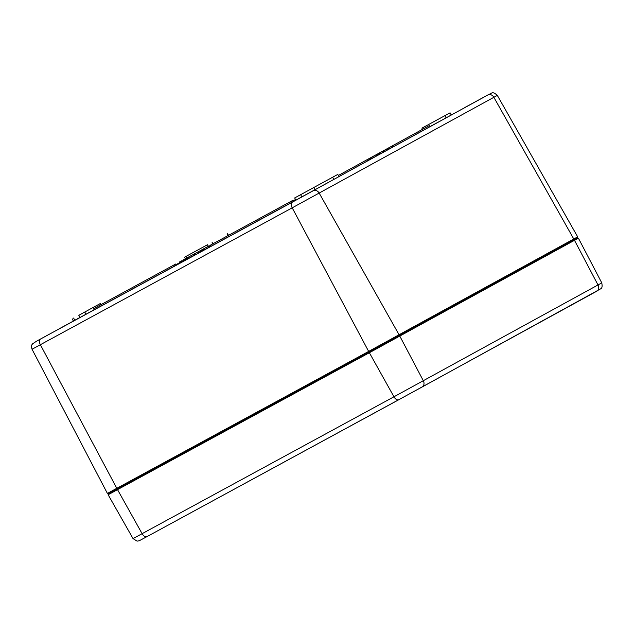 <?xml version="1.0" encoding="UTF-8"?>
<svg xmlns="http://www.w3.org/2000/svg" width="634" height="634" viewBox="0 0 634 634"><rect width="100%" height="100%" fill="white"/><g stroke="black" fill="none" stroke-linecap="round" stroke-linejoin="round"><path stroke-width="0.95" d="M188.805 258.339L183.353 261.303L182.75 260.209L185.659 258.617L182.75 260.209M183.606 261.16L179.945 263.158L180.325 262.944L179.945 263.158L179.343 262.064L181.768 260.748L182.362 261.842L181.887 262.104M206.7 248.591L206.105 247.498L207.714 246.61L208.309 247.712L199.179 252.704L194.741 255.114L194.147 254.02L200.479 250.541L194.147 254.02M382.825 152.517L382.231 151.423L382.627 151.209L383.221 152.303L382.5 152.699L381.906 151.605M380.178 153.975L379.576 152.873L381.684 151.724L382.453 152.723L379.021 154.601M381.089 153.468L380.487 152.374M392.628 147.12L392.034 146.026L429.464 125.5L430.058 126.594L383.213 152.295M292.67 200.439L293.265 201.533L292.02 202.214L211.074 246.222L210.48 245.128L292.67 200.439L210.48 245.128M367.078 159.713L338.358 175.459L367.078 159.713L367.68 160.806L338.96 176.561M175.745 263.998L176.347 265.091L175.095 265.781L94.149 309.788L93.555 308.695L175.745 263.998L93.555 308.695M389.561 148.824L388.967 147.73L383.562 150.678L388.967 147.73L389.545 148.839M379.227 154.498L378.625 153.396L379.021 153.182L379.615 154.276L379.227 154.498L378.3 153.579M378.252 153.602L378.855 154.696L373.196 157.787L372.602 156.693L378.625 153.396M377.484 155.449L376.889 154.355M373.442 157.628L371.437 158.73M371.017 158.968L370.414 157.874L370.811 157.66L371.405 158.754L369.345 159.879L368.742 158.785M370.811 157.66L364.273 161.218L368.481 158.928L369.313 159.895L367.062 161.123M195.359 254.773L192.482 256.334M190.858 255.795L191.452 256.889L189.114 258.173L188.544 258.482L187.949 257.388L190.858 255.795L185.659 258.617M185.675 258.624L187.03 257.872L184.542 259.243L185.128 260.336L185.516 260.122L185.136 260.336L184.542 259.243L186.483 258.181L186.959 257.927L187.553 259.021L187.078 259.274M209.45 247.086L208.855 245.984L209.299 245.746L209.894 246.84L207.683 248.045M210.821 245.762L209.648 246.396M337.795 174.421L338.984 176.617L333.833 179.43L295.856 200.138L294.667 197.951L337.795 174.421L294.667 197.951M450.085 112.836L421.927 128.147L450.085 112.836L451.273 115.023L430.05 126.578M94.133 309.764L80.003 317.491L78.806 315.304L100.346 303.512L78.806 315.304M79.971 317.436L73.385 321.018L72.189 318.823M290.118 203.332L314.044 190.303L290.118 203.332M38.286 340.244L62.211 327.215L38.286 340.244M464.793 107.526L488.719 94.498L464.793 107.526M108.406 493.727L108.121 494.734L110.617 493.395L369.368 352.734L574.491 240.318L573.604 239.945L577.392 237.853L398.929 335.751L573.604 239.945L573.778 239.002L368.647 351.418L107.4 493.418L108.406 493.727L398.929 335.751L112.194 491.635M577.677 236.847L573.778 239.002L493.862 97.303L497.318 95.393L577.677 236.847L577.392 237.853L578.39 238.162L574.491 240.318L598.005 284.959L393.96 396.789L133.045 538.607L108.121 494.734M189.653 256.437L190.129 256.168M192.744 254.773L191.682 255.336L192.736 254.757M196.429 252.768L197.943 251.944L196.437 252.768M205.836 247.632L204.52 248.346L205.836 247.625M183.749 259.663L187.727 257.467L183.559 259.742M183.915 260.994L183.321 259.9M179.723 261.85L181.269 261.01M203.237 250.485L202.642 249.384L198.117 251.864L202.642 249.384M202.92 250.66L202.325 249.558M202.103 251.104L201.509 250.002L200.907 250.311L204.053 248.599L198.387 251.69L201.501 249.994M200.827 251.801L200.233 250.707M200.542 251.96L199.948 250.866M199.179 252.704L198.585 251.611M198.711 252.958L198.117 251.864M369.931 158.128L366.658 159.911L369.931 158.128M369.028 158.627L373.862 155.98L369.043 158.603M369.527 158.349L370.129 158.024M376.01 154.807L374.971 155.37L376.01 154.807M382.627 151.209L378.736 153.309M376.469 154.545L376.905 154.331M379.021 153.182L372.412 156.772M374.607 155.56L371.064 157.494L374.845 155.465M379.536 152.857L378.173 153.594L379.536 152.857M383.031 150.947L381.977 151.518L383.031 150.947M379.552 152.842L384.426 150.187L379.552 152.842M378.767 153.285L379.576 152.873M382.461 151.288L386.122 149.291L382.445 151.288M387.231 150.107L386.629 149.014L391.289 146.462L386.914 148.839M391.907 147.54L391.313 146.446L391.891 147.556M391.566 147.73L390.964 146.636M292.02 202.214L291.426 201.121M390.251 147.025L392.034 146.026M429.464 125.5L390.235 147.009M175.095 265.781L174.501 264.687M389.221 149.014L388.626 147.92M376.572 155.948L375.978 154.855M378.807 153.262L379.243 153.032M368.719 158.801L370.414 157.874M195.296 254.813L194.693 253.719M191.888 255.24L194.028 254.044L190.2 256.136L191.951 255.177L191.119 255.637L191.714 255.343L192.3 256.445M189.114 258.173L188.512 257.079M186.483 258.181L187.949 257.388M209.299 245.746L206.105 247.498M209.41 247.109L208.855 245.984M209.093 247.276L208.808 246.008M207.714 246.61L208.491 246.182M204.235 249.931L203.633 248.837M204.203 249.939L203.609 248.837M204.156 249.962L203.562 248.861M203.839 250.129L203.245 249.035M195.446 253.299L192.522 254.876L195.43 253.283M207.484 244.74L184.486 257.238L207.484 244.74L208.317 246.277M314.939 189.701L313.751 187.513M61.403 327.588L74.178 320.638L61.403 327.588M292.353 202.159L36.732 341.092A4.985 4.097 -118.7 0 0 36.732 341.092L32.556 343.834C32.326 344.563 30.781 344.769 32.033 349.247L292.211 207.833L493.862 97.303A4.985 4.097 61.3 0 0 487.918 94.957L292.353 202.159A4.985 2.845 -118.5 0 0 292.211 207.833L368.647 351.418L369.376 351.878L369.368 352.734L393.96 396.789A4.985 2.845 -118.5 0 0 398.794 399.729L596.752 291.212A4.985 4.097 -118.7 0 0 596.768 291.212A4.985 4.097 -118.7 0 0 598.005 284.959L601.769 282.875L578.39 238.162M497.318 95.393C494.75 93.024 492.887 92.239 491.746 93.024L484.146 96.97A4.985 2.845 -118.5 0 1 484.154 96.962A4.985 2.845 -118.5 0 1 484.146 96.97L487.918 94.957M292.932 200.923L295.515 199.512L292.932 200.923M176.101 264.647L179.676 262.69L176.101 264.647M451.265 115L464.619 107.709M313.236 190.675L326.019 183.725L313.236 190.675M142.753 538.876L146.953 536.641A4.985 2.845 -118.5 0 1 142.119 533.701L117.528 489.646L117.536 488.782L116.814 488.331L40.37 344.738A4.985 2.845 61.5 0 1 40.521 339.071M133.045 538.607L137.079 541.127L139.06 540.842L146.953 536.633A4.985 2.845 -118.5 0 1 146.953 536.633L422.093 387.017A4.985 4.097 -118.7 0 0 422.093 387.017A4.985 4.097 -118.7 0 0 423.33 380.765L399.816 336.123L398.929 335.751L399.095 334.807L319.187 193.108A4.985 4.097 61.3 0 0 313.244 190.763M180.452 262.88L179.85 261.787M383.895 151.93L383.293 150.837M375.415 156.574L374.821 155.481M185.643 260.059L185.049 258.965M208.523 247.585L207.928 246.491M203.276 250.438L202.674 249.344M212.897 243.805L212.049 242.243M186.737 258.014L185.897 256.477M227.907 235.65L227.027 234.033M333.833 179.43L332.636 177.243M301.839 196.881L300.651 194.693M446.122 117.837L444.925 115.65M423.956 128.512L423.346 127.386M85.978 314.234L84.79 312.047M74.796 320.249L73.607 318.062M100.378 304.97L99.76 303.837M398.802 399.721A4.985 2.845 -118.5 0 1 398.794 399.729L146.953 536.633M75.533 319.893L60.056 328.333M327.366 182.988L311.888 191.42M181.847 262.119L181.253 261.026M179.937 263.158L179.335 262.064M371.579 158.651L370.985 157.557M381.177 153.42L380.582 152.326M387.54 149.941L386.946 148.839M377.579 155.401L376.976 154.308M191.611 256.818L191.016 255.724M187.038 259.298L186.444 258.204M185.326 258.775L184.486 257.238M228.494 235.325L227.606 233.708M422.545 129.281L421.927 128.147M100.972 304.653L100.346 303.512M32.033 349.247L107.4 493.418M422.093 387.017L600.881 288.708C602.11 288.113 602.403 286.164 601.769 282.875"/></g></svg>
